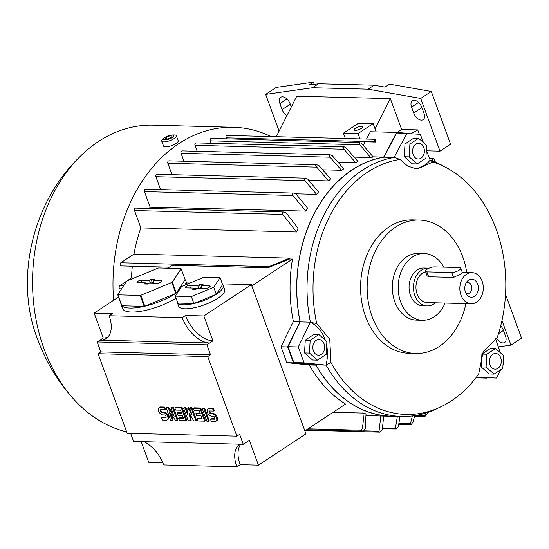<?xml version="1.0" encoding="UTF-8"?>
<svg xmlns="http://www.w3.org/2000/svg" width="549" height="549" viewBox="0 0 549 549"><rect width="100%" height="100%" fill="white"/><g stroke="black" fill="none" stroke-linecap="round" stroke-linejoin="round"><path stroke-width="0.82" d="M500.695 325.845A7.789 4.536 56.6 0 1 503.323 330.134L505.505 336.098A7.789 4.536 56.6 0 1 504.675 342.466A7.789 4.536 56.6 0 1 496.358 338.067M501.964 320.479L510.975 345.108L498.348 346.906M505.533 294.367L521.55 338.136L510.975 345.108M476.141 377.534L486.757 377.829M486.613 378.117L475.908 377.836M410.082 133.503L396.701 132.426L383.676 157.117A130.154 98.051 91.5 0 0 300.029 321.673L287.655 346.934L293.482 362.848L315.936 365.147A130.154 98.051 91.5 0 0 391.375 416.293A130.154 98.051 91.5 0 0 395.431 416.286M500.667 369.889L496.502 378.083L476.354 377.259M415.023 168.721A33.372 25.144 91.5 0 0 430.039 160.246L432.88 162.044A127.931 96.377 -88.5 0 1 449.473 169.435A127.931 96.377 -88.5 0 1 496.248 229.304A127.931 96.377 -88.5 0 1 497.174 337.731L483.237 351.484L478.646 374.178A127.931 96.377 -88.5 0 1 443.29 405.622L435.316 409.485A130.044 97.969 -88.5 0 1 401.621 416.451L391.382 416.183A130.044 97.969 -88.5 0 1 315.881 364.852L293.859 362.601L288.033 346.687L300.166 321.913A130.044 97.969 -88.5 0 1 352.232 169.909A130.044 97.969 -88.5 0 1 383.902 157.192L396.666 132.982L420.28 134.306L423.348 142.315M401.621 416.451A130.044 97.969 -88.5 0 1 326.12 365.119L315.881 364.852M300.166 321.913L310.405 322.181A130.044 97.969 -88.5 0 1 362.47 170.176A130.044 97.969 -88.5 0 1 394.141 157.46A130.044 97.969 -88.5 0 1 394.333 157.426L400.063 159.45A127.931 96.377 -88.5 0 0 316.698 323.457L329.75 339.351L330.985 362.505L326.003 364.913A33.372 25.144 91.5 0 0 326.813 346.096M325.255 340.03A33.372 25.144 91.5 0 0 324.974 339.227A33.372 25.144 91.5 0 0 310.453 322.435L316.698 323.457M310.453 322.435A130.044 97.969 -88.5 0 1 310.405 322.181L298.272 346.954L304.098 362.868L326.12 365.119A130.044 97.969 -88.5 0 1 326.003 364.913M432.88 162.044L417.405 168.934L416.41 168.879L407.674 166.086L400.063 159.45M465.923 303.618A66.745 50.282 -88.5 0 1 439.289 346.446A66.745 50.282 -88.5 0 1 415.71 353.494L409.122 353.323A66.745 50.282 -88.5 0 1 365.559 316.478A66.745 50.282 -88.5 0 1 389.028 226.922A66.745 50.282 -88.5 0 1 412.615 219.874L419.196 220.046A66.745 50.282 -88.5 0 1 466.739 272.482M443.29 405.622A127.931 96.377 -88.5 0 1 330.985 362.505M415.71 353.494A66.745 50.282 -88.5 0 1 368.228 301.483A66.745 50.282 -88.5 0 1 395.616 227.094A66.745 50.282 -88.5 0 1 419.196 220.046M445.122 303.075A33.372 25.144 -88.5 0 1 434.218 316.766A33.372 25.144 -88.5 0 1 422.49 320.287L416.519 320.136A33.372 25.144 -88.5 0 1 394.8 301.71A33.372 25.144 -88.5 0 1 418.269 253.412L424.233 253.563A33.372 25.144 -88.5 0 1 443.777 267.143M422.49 320.287A33.372 25.144 -88.5 0 1 400.646 301.861A33.372 25.144 -88.5 0 1 424.233 253.563M435.364 302.822A18.913 14.247 -88.5 0 1 427.197 305.944L422.805 305.827A18.913 14.247 -88.5 0 1 410.467 295.389A18.913 14.247 -88.5 0 1 423.794 268.022L428.186 268.138A18.913 14.247 -88.5 0 1 429.05 268.193M427.197 305.944A18.913 14.247 -88.5 0 1 414.852 295.506A18.913 14.247 -88.5 0 1 428.186 268.138M471.159 303.755A15.571 11.735 -88.5 0 1 460.995 295.156A15.571 11.735 -88.5 0 1 471.975 272.62A15.571 11.735 -88.5 0 1 482.139 281.218A15.571 11.735 -88.5 0 1 471.159 303.755L427.28 302.609A15.571 11.735 -88.5 0 1 417.116 294.01A15.571 11.735 -88.5 0 1 425.592 271.762M460.735 268.125L462.395 272.668L460.625 274.109L453.529 277.423L428.659 276.771L427.088 275.845L425.42 271.295A5.565 1.702 -20.1 0 0 426.868 271.879L451.731 272.524A5.565 1.702 -20.1 0 0 459.163 270.135A5.565 1.702 -20.1 0 0 460.735 268.125A5.565 1.702 -20.1 0 0 459.287 267.548L434.424 266.896A5.565 1.702 -20.1 0 0 426.992 269.291A5.565 1.702 -20.1 0 0 425.42 271.295M477.685 284.156A9.01 6.787 -88.5 0 1 475.578 295.383A9.01 6.787 -88.5 0 1 466.904 294.827A9.01 6.787 -88.5 0 1 465.449 292.219A9.01 6.787 -88.5 0 1 467.254 281.314A9.01 6.787 -88.5 0 1 477.685 284.156M466.108 282.941A5.565 4.193 -88.5 0 1 467.789 282.522A5.565 4.193 -88.5 0 1 471.419 285.597A5.565 4.193 -88.5 0 1 467.494 293.646A5.565 4.193 -88.5 0 1 465.84 293.145M430.039 160.246A130.044 97.969 -88.5 0 1 430.231 160.308A130.044 97.969 -88.5 0 1 441.712 165.16L449.473 169.435M426.518 150.611L430.231 160.308M383.902 157.192L394.141 157.46L406.905 133.249M418.619 138.307L413.713 138.176L404.997 143.927L404.277 156.746L412.272 163.822L417.178 163.945L409.177 156.877L409.897 144.058L418.619 138.307L426.621 145.375L425.9 158.201L417.178 163.945M404.997 143.927L409.897 144.058M418.921 143.303A7.851 5.915 91.5 0 0 412.574 150.673A7.851 5.915 91.5 0 0 418.036 158.984A7.851 5.915 91.5 0 0 424.377 151.606A7.851 5.915 91.5 0 0 418.921 143.303M404.277 156.746L409.177 156.877M318.88 334.513L313.98 334.382L305.258 340.133L304.537 352.952L312.539 360.02L317.446 360.151L309.444 353.082L310.164 340.256L318.88 334.513L326.881 341.581L326.161 354.4L317.446 360.151M304.537 352.952L309.444 353.082M313.41 350.859A7.851 5.915 91.5 0 0 321.309 354.366A7.851 5.915 91.5 0 0 324.075 343.832A7.851 5.915 91.5 0 0 316.169 340.325A7.851 5.915 91.5 0 0 313.41 350.859M305.258 340.133L310.164 340.256M496.502 378.083L476.573 376.971M503.406 361.359L504.051 363.225L503.152 364.996M495.418 338.513L500.317 352.54M481.885 354.434L481.185 366.917L489.186 373.993L494.093 374.116L486.091 367.048L486.812 354.229L495.534 348.478L503.529 355.546L502.809 368.372L494.093 374.116M495.534 348.478L490.628 348.347L482.07 353.988M500.283 365.634A7.851 5.915 91.5 0 0 498.725 354.757A7.851 5.915 91.5 0 0 490.497 356.987A7.851 5.915 91.5 0 0 492.055 367.871A7.851 5.915 91.5 0 0 500.283 365.634M482.022 354.098L486.812 354.229M481.185 366.917L486.091 367.048M288.033 346.687L298.272 346.954M293.859 362.601L304.098 362.868M293.482 362.848L286.825 362.676L281.006 346.762L293.372 321.501L300.029 321.673M287.655 346.934L281.006 346.762M396.701 132.426L370.376 131.739L366.499 139.082M383.676 157.117L373.128 156.836M363.356 145.039L365.078 141.779L375.605 142.061L375.248 139.371A1.668 1.256 -88.5 0 0 374.919 139.302L227.197 135.438A1.668 1.256 -88.5 0 0 226.607 135.617A1.668 1.256 -88.5 0 0 226.023 137.854L226.38 138.828M375.152 139.542A146.288 110.205 91.5 0 0 374.192 139.59A1.668 1.256 -88.5 0 1 374.329 139.48A1.668 1.256 -88.5 0 1 374.919 139.302M375.605 142.061L374.192 139.59M315.936 365.147L309.286 364.975L286.825 362.676M251.813 285.885L292.487 259.066A130.154 98.051 91.5 0 0 293.372 321.501M304.88 430.896L345.554 404.078A130.154 98.051 91.5 0 1 309.286 364.975M167.781 268.2L172.132 265.332L267.857 267.837L289.632 258.991L292.487 259.066M169.305 267.191L121.322 265.936A1.668 1.256 -88.5 0 1 120.238 265.016A1.668 1.256 -88.5 0 1 120.821 262.779L134.011 254.077L289.783 258.154A130.154 98.051 91.5 0 0 289.632 258.991M268.79 266.697L290.167 257.968M267.857 267.837A1.668 1.256 -88.5 0 1 268.118 267.095L268.935 266.649L120.821 262.779M268.118 267.095A146.288 110.205 91.5 0 0 268.049 267.706M186.612 282.948L189.968 283.037M222.338 283.888L251.36 284.643L305.951 433.834L258.442 465.161L240.153 464.687A27.814 16.189 56.6 0 1 240.709 444.23M207.762 356.596L98.065 353.728L127.183 433.298L236.88 436.167L207.762 356.596L210.521 354.784L206.877 344.834L97.18 341.965L103.246 337.971L94.147 313.102L118.584 296.988M162.806 462.663L148.745 462.292L141.182 441.629M130.641 433.387L133.579 441.43L243.276 444.299L249.342 440.298L258.442 465.161M98.065 353.728L100.824 351.916L210.521 354.784M97.18 341.965L100.824 351.916M144.058 441.705A27.814 16.189 56.6 0 1 163.719 464.955L236.852 466.87A27.814 16.189 56.6 0 1 239.707 444.203M240.153 464.687L236.852 466.87M243.276 444.299L239.638 434.348L236.88 436.167M171.707 407.248L173.347 407.296L177.993 419.971L177.252 420.459L175.611 420.417L169.181 411.75L172.317 420.328L170.67 420.287L166.031 407.605L167.678 407.646L174.108 416.314L170.965 407.735L171.707 407.248M170.979 414.179L173.052 419.848L172.317 420.328M166.031 407.605L166.766 407.118L168.413 407.166L173.045 413.404M190.352 407.735L191.999 407.783L196.638 420.465L195.904 420.946L193.708 420.891L189.199 413.013L190.421 420.802L188.225 420.747L183.586 408.065L185.226 408.106L187.552 414.447L186.873 408.154L187.971 408.181L191.937 414.564L189.618 408.223L190.352 407.735M190.311 414.962L191.155 420.321L190.421 420.802M183.586 408.065L184.32 407.578L185.967 407.626L187.168 410.92M186.873 408.154L188.705 407.694L190.448 410.508M202.965 408.065L204.612 408.113L209.251 420.795L208.517 421.275L206.87 421.234L202.231 408.552L202.965 408.065M213.472 411.064L212.655 408.827L208.812 408.724A4.172 2.429 -123.4 0 0 207.879 408.971L208.613 408.49A4.172 2.429 56.6 0 1 209.546 408.243L213.389 408.339L214.206 410.577L213.472 411.064L209.629 410.961A1.668 0.974 -123.4 0 0 209.258 411.064A1.668 0.974 -123.4 0 0 209.203 412.711A1.668 0.974 -123.4 0 0 210.727 413.946L213.101 413.507A4.172 2.429 56.6 0 1 216.896 416.588A4.172 2.429 56.6 0 1 216.766 420.719L216.032 421.2A4.172 2.429 -123.4 0 0 216.162 417.075A4.172 2.429 -123.4 0 0 212.367 413.987M209.725 410.968A1.668 0.974 -123.4 0 0 210.137 412.56A1.668 0.974 -123.4 0 0 211.461 413.459L213.101 413.507M216.032 421.2A4.172 2.429 -123.4 0 1 215.098 421.447L211.262 421.351L210.439 419.113L211.173 418.626L214.92 418.722M194.188 407.838L200.769 408.01L205.415 420.692L204.681 421.179L198.093 421.008L197.276 418.763L202.21 418.894L201.119 415.909L196.734 415.799L195.918 413.562L200.303 413.671L199.212 410.693L194.277 410.563L193.454 408.326L194.188 407.838M197.276 418.763L198.011 418.283L202.025 418.386M195.918 413.562L196.652 413.074L200.117 413.164M175.543 407.351L182.124 407.523L186.763 420.205L186.029 420.692L179.448 420.513L178.631 418.276L183.565 418.407L182.474 415.421L178.089 415.312L177.265 413.074L181.657 413.184L180.566 410.199L175.625 410.076L174.808 407.838L175.543 407.351M178.631 418.276L179.365 417.796L183.38 417.899M177.265 413.074L178 412.587L181.465 412.676M164.659 409.787L163.835 407.55L159.999 407.447A4.172 2.429 -123.4 0 0 159.066 407.694L159.8 407.207A4.172 2.429 56.6 0 1 160.733 406.96L164.57 407.063L165.393 409.3L164.659 409.787L160.816 409.684A1.668 0.974 -123.4 0 0 160.445 409.787A1.668 0.974 -123.4 0 0 160.39 411.434A1.668 0.974 -123.4 0 0 161.907 412.67L164.288 412.23A4.172 2.429 56.6 0 1 168.083 415.312A4.172 2.429 56.6 0 1 167.953 419.443L167.219 419.923A4.172 2.429 -123.4 0 0 167.349 415.799A4.172 2.429 -123.4 0 0 163.554 412.711M160.912 409.691A1.668 0.974 -123.4 0 0 161.324 411.283A1.668 0.974 -123.4 0 0 162.641 412.182L164.288 412.23M167.219 419.923A4.172 2.429 -123.4 0 1 166.285 420.17L162.442 420.074L161.626 417.837L162.36 417.35L166.107 417.446M159.066 407.694A4.172 2.429 -123.4 0 0 158.935 411.825A4.172 2.429 -123.4 0 0 162.73 414.907L164.371 414.948A1.668 0.974 -123.4 0 1 165.894 416.183A1.668 0.974 -123.4 0 1 165.839 417.837A1.668 0.974 -123.4 0 1 165.469 417.933L166.079 417.535M161.626 417.837L165.469 417.933M163.835 407.55L164.57 407.063M174.808 407.838L181.39 408.01L186.029 420.692M181.39 408.01L182.124 407.523M193.454 408.326L200.035 408.497L204.681 421.179M200.035 408.497L200.769 408.01M207.879 408.971A4.172 2.429 -123.4 0 0 207.748 413.102A4.172 2.429 -123.4 0 0 211.543 416.183L213.19 416.224A1.668 0.974 -123.4 0 1 214.707 417.46A1.668 0.974 -123.4 0 1 214.652 419.113A1.668 0.974 -123.4 0 1 214.282 419.21L214.892 418.812M210.439 419.113L214.282 419.21M212.655 408.827L213.389 408.339M202.231 408.552L203.878 408.593L208.517 421.275M203.878 408.593L204.612 408.113M189.618 408.223L191.265 408.264L195.904 420.946M187.971 408.181L188.705 407.694M185.226 408.106L185.967 407.626M191.265 408.264L191.999 407.783M170.965 407.735L172.612 407.777L177.252 420.459M167.678 407.646L168.413 407.166M172.612 407.777L173.347 407.296M206.877 344.834L209.636 343.015A27.814 16.189 56.6 0 1 182.254 317.672L109.121 315.764A27.814 16.189 56.6 0 1 106.149 338.5A27.814 16.189 56.6 0 1 99.939 340.147L209.636 343.015L212.943 340.84A27.814 16.189 56.6 0 1 185.562 315.497L203.844 315.97L212.943 340.84M182.254 317.672L185.562 315.497M107.686 337.237A27.814 16.189 56.6 0 1 103.246 337.971M94.147 313.102L112.428 313.582L109.121 315.764M203.844 315.97L251.36 284.643M176.057 298.169A34.484 10.548 159.9 0 1 131.479 312.052A34.484 10.548 159.9 0 1 122.502 308.469L121.048 304.489A34.484 10.548 159.9 0 1 120.849 303.172M130.024 308.071A34.484 10.548 159.9 0 1 121.905 305.786L117.905 294.847L140.18 295.431L144.181 306.369A34.484 10.548 159.9 0 1 130.024 308.071M140.18 295.431A34.484 10.548 -20.1 0 0 140.805 295.287L171.864 282.44A34.484 10.548 -20.1 0 0 172.331 282.138L181.115 268.708A34.484 10.548 -20.1 0 0 180.957 268.543L158.682 267.96A34.484 10.548 -20.1 0 0 158.057 268.104L126.991 280.951A34.484 10.548 -20.1 0 0 126.524 281.26L117.74 294.683A34.484 10.548 -20.1 0 0 117.905 294.847M117.74 294.683L121.748 305.621A34.484 10.548 159.9 0 1 121.048 304.489M121.905 305.786L144.181 306.369M161.186 280.711A2.779 0.851 159.9 0 1 161.921 281.026A2.779 0.851 159.9 0 1 160.383 282.419A2.779 0.851 159.9 0 1 157.412 283.202L149.369 282.989L147.708 284.087L144.051 283.991L145.711 282.893L137.669 282.68A2.779 0.851 159.9 0 1 136.955 282.419A2.779 0.851 159.9 0 1 138.396 281.013A2.779 0.851 159.9 0 1 141.443 280.196L149.486 280.402L151.153 279.311L154.804 279.407L153.144 280.498L161.186 280.711L161.475 281.754M153.144 280.498L153.665 283.099M153.542 282.488L152.238 282.454L151.346 283.037M148.594 283.497L146.007 283.428M151.153 279.311L152.238 282.454M149.486 280.402L150.392 283.016M145.711 282.893L146.35 284.046M171.864 282.44L175.865 293.386A34.484 10.548 159.9 0 1 144.806 306.225L140.805 295.287M144.806 306.225L175.865 293.386M181.115 268.708L185.116 279.647A34.484 10.548 159.9 0 1 185.816 280.786A34.484 10.548 159.9 0 1 184.979 285.096M178.157 291.807A34.484 10.548 159.9 0 1 176.339 293.077L172.331 282.138M176.339 293.077L185.116 279.647M222.558 284.478A24.472 7.487 159.9 0 1 223.217 285.453L224.678 289.426A24.472 7.487 159.9 0 1 211.55 301.778A24.472 7.487 159.9 0 1 185.082 308.792A24.472 7.487 159.9 0 1 178.706 306.253L177.252 302.273A24.472 7.487 159.9 0 1 177.128 301.099M223.217 285.453A24.472 7.487 159.9 0 1 210.095 297.798A24.472 7.487 159.9 0 1 183.62 304.812A24.472 7.487 159.9 0 1 177.252 302.273M216.279 294.278L222.606 284.608L220.06 277.65L204.015 277.231L181.644 286.482L175.316 296.151L177.869 303.11L193.914 303.528L216.279 294.278L213.733 287.319L220.06 277.65M175.316 296.151L191.361 296.57L193.914 303.528M209.45 285.912A2.779 0.851 159.9 0 1 210.178 286.228A2.779 0.851 159.9 0 1 208.641 287.621A2.779 0.851 159.9 0 1 205.676 288.403L197.626 288.191L195.966 289.289L192.308 289.193L193.975 288.095L185.926 287.882A2.779 0.851 159.9 0 1 185.212 287.621A2.779 0.851 159.9 0 1 186.653 286.214A2.779 0.851 159.9 0 1 189.707 285.398L197.75 285.604L199.411 284.512L203.068 284.608L201.408 285.7L209.45 285.912L209.732 286.955M191.361 296.57L213.733 287.319M201.408 285.7L201.922 288.3M201.799 287.69L200.495 287.655L199.603 288.246M196.858 288.699L194.271 288.637M199.411 284.512L200.495 287.655M197.75 285.604L198.649 288.218M193.975 288.095L194.607 289.254M276.257 136.722L296.755 96.192L390.36 98.635L401.642 129.468L417.734 129.893L419.319 134.231M286.887 115.702A7.789 4.536 56.6 0 1 282.104 109.594L279.921 103.631A7.789 4.536 56.6 0 1 280.752 97.262A7.789 4.536 56.6 0 1 290.16 103.898L291.293 106.993M423.979 113.307A7.789 4.536 56.6 0 1 423.149 119.675A7.789 4.536 56.6 0 1 413.74 113.039L411.558 107.069A7.789 4.536 56.6 0 1 412.388 100.707A7.789 4.536 56.6 0 1 421.797 107.336L423.979 113.307M279.105 131.087L265.675 94.387L312.491 87.737L368.07 89.185L420.712 98.443L440.003 151.16L426.594 150.81M417.734 129.893A22.248 6.808 159.9 0 1 411.043 133.579M420.712 98.443L431.288 91.477L389.481 84.121L384.952 87.113L374.116 85.205L318.537 83.75L308.895 85.122L313.424 82.13L314.241 84.361M265.675 94.387L276.25 87.421L313.424 82.13M318.537 83.75L312.491 87.737M374.116 85.205L368.07 89.185M397.112 132.46L401.642 129.468M431.288 91.477L450.578 144.188L440.003 151.16M375.063 128.898L390.36 98.635M359.979 138.911L358.023 133.579L343.399 133.194L358.504 123.237L373.128 123.614L376.154 131.89M343.399 133.194L345.355 138.533M345.17 138.019L344.429 138.506M355.34 128.329A4.447 1.359 159.9 0 1 359.684 126.586A4.447 1.359 159.9 0 1 362.443 126.874A4.447 1.359 159.9 0 1 361.187 128.48A4.447 1.359 159.9 0 1 356.843 130.23A4.447 1.359 159.9 0 1 354.084 129.935A4.447 1.359 159.9 0 1 355.34 128.329M358.023 133.579L373.128 123.614M432.138 160.974L432.941 158.414A1.668 1.256 -88.5 0 1 433.003 158.414A1.668 1.256 -88.5 0 1 434.067 159.279L434.115 159.34M434.527 161.591C435.563 161.873 435.412 161.104 434.067 159.279A146.288 110.205 91.5 0 0 432.941 158.414M435.22 161.619L435.083 162.106M134.011 254.077A130.154 98.051 -88.5 0 1 140.873 227.91L134.512 210.542A1.668 1.256 -88.5 0 1 135.102 208.297A1.668 1.256 -88.5 0 1 135.692 208.126L283.895 212.003L286.214 212.95L298.052 228.164A130.154 98.051 91.5 0 0 296.638 231.987L140.873 227.91M370.637 157.556L359.835 144.764L358.95 142.486L361.462 143.255L373.251 157.028A130.154 98.051 91.5 0 0 370.637 157.556L354.819 157.144M355.574 162.511L343.949 149.232L342.885 147.434A1.668 1.256 -88.5 0 1 343.324 146.96A1.668 1.256 -88.5 0 1 343.914 146.789A1.668 1.256 -88.5 0 1 344.216 146.844L345.877 147.729L358.01 161.481A130.154 98.051 91.5 0 0 355.574 162.511L338.589 162.065M341.56 170.32L330.024 157.199L329.366 154.928L330.107 154.756L332.289 155.71L343.825 168.824A130.154 98.051 91.5 0 0 342.693 169.559A130.154 98.051 91.5 0 0 341.56 170.32L323.334 169.84M328.563 180.896L315.524 165.764A1.668 1.256 -88.5 0 1 316.142 164.885A1.668 1.256 -88.5 0 1 316.684 164.707L319.024 165.661L330.656 178.94A130.154 98.051 91.5 0 0 328.563 180.896L309.046 180.388M316.615 194.373L304.825 180.594L304.578 178.336L305.47 178.164L307.728 179.118L318.53 191.917A130.154 98.051 91.5 0 0 316.615 194.373L295.753 193.824M307.57 208.078A130.154 98.051 91.5 0 0 305.875 211.125L150.11 207.048L144.462 191.628A1.668 1.256 -88.5 0 1 145.053 189.391A1.668 1.256 -88.5 0 1 145.643 189.213L293.674 193.09L296.007 194.037L307.57 208.078M149.342 208.483A130.154 98.051 -88.5 0 1 150.11 207.048M296.638 231.987L282.111 213.698A1.668 1.256 -88.5 0 1 282.776 212.195L283.895 212.003M282.776 212.195A146.288 110.205 91.5 0 0 282.111 213.698M305.875 211.125L292.075 194.545A1.668 1.256 -88.5 0 1 292.775 193.255A1.668 1.256 -88.5 0 1 292.926 193.173L293.674 193.09M292.926 193.173A146.288 110.205 91.5 0 0 292.075 194.545M316.684 164.707A146.288 110.205 91.5 0 0 315.524 165.764M344.216 146.844A146.288 110.205 91.5 0 0 342.885 147.434M358.95 142.486L211.42 138.437A1.668 1.256 -88.5 0 0 210.83 138.609A1.668 1.256 -88.5 0 0 210.246 140.853L211.145 143.31M197.187 151.284L195.012 145.334A1.668 1.256 -88.5 0 1 195.602 143.097A1.668 1.256 -88.5 0 1 196.192 142.918L343.914 146.789M183.963 161.234L181.06 153.301A1.668 1.256 -88.5 0 1 181.644 151.064A1.668 1.256 -88.5 0 1 182.234 150.893L330.107 154.756M172.009 174.678L167.829 163.259A1.668 1.256 -88.5 0 1 168.413 161.022A1.668 1.256 -88.5 0 1 169.003 160.843L316.752 164.714M160.596 189.604L155.875 176.703A1.668 1.256 -88.5 0 1 156.458 174.458A1.668 1.256 -88.5 0 1 157.048 174.287L305.47 178.164M121.555 288.849L120.327 288.822A1.668 1.256 -88.5 0 1 119.236 287.896A1.668 1.256 -88.5 0 1 119.819 285.658L131.527 277.938A130.154 98.051 -88.5 0 1 132.323 266.224M131.527 277.938L134.107 278.007M333.099 412.292L362.903 413.068A130.154 98.051 91.5 0 0 366.025 413.905L365.202 428.783L362.855 431.006A1.668 1.256 -88.5 0 1 362.306 431.15A1.668 1.256 -88.5 0 1 361.558 430.793L361.606 430.244L308.003 428.838M366.176 415.627L380.855 416.012A130.154 98.051 91.5 0 0 381.871 416.039L391.375 416.293M427.609 412.505L426.923 414.303L424.651 416.691L414.591 416.43M425.091 416.513L424.658 415.799L425.612 413.143M410.247 424.597A146.288 110.205 91.5 0 0 411.572 424.006A1.668 1.256 -88.5 0 1 411.139 424.48A1.668 1.256 -88.5 0 1 410.549 424.658A1.668 1.256 -88.5 0 1 410.247 424.597L412.374 415.943M414.708 415.627L412.93 422.27L411.572 424.006M399.974 416.403L398.361 426.779L396.303 428.975L382.571 428.81M396.303 428.975L395.458 428.254L397.352 416.334M378.94 431.919A146.288 110.205 91.5 0 0 380.272 431.85A1.668 1.256 -88.5 0 1 380.128 431.96A1.668 1.256 -88.5 0 1 379.537 432.138A1.668 1.256 -88.5 0 1 378.94 431.919L380.855 416.012M383.689 416.087L382.269 429.764L380.272 431.85M361.571 430.341C363.26 425.276 363.692 419.395 362.862 412.69M361.558 430.793A146.288 110.205 91.5 0 0 362.855 431.006M113.616 300.262A154.633 116.491 -88.5 0 1 233.551 127.279A154.633 116.491 -88.5 0 1 271.028 136.584M126.675 431.905A154.633 116.491 -88.5 0 1 72.942 398.313A154.633 116.491 -88.5 0 1 44.098 348.965A154.633 116.491 -88.5 0 1 79.248 157.378A154.633 116.491 -88.5 0 1 153.109 125.179L233.551 127.279M164.618 137.703L163.19 138.822A7.789 2.381 -20.1 0 0 161.735 141.1L163.561 146.068A7.789 2.381 -20.1 0 0 168.385 146.583A7.789 2.381 -20.1 0 0 175.989 143.529A7.789 2.381 -20.1 0 0 178.185 140.722L176.366 135.747A7.789 2.381 -20.1 0 0 173.786 134.944L171.974 135.013A5.401 1.654 -20.1 0 0 165.139 137.332A5.401 1.654 -20.1 0 0 164.618 137.703A5.401 1.654 -20.1 0 0 165.304 139.844A5.401 1.654 -20.1 0 0 172.235 137.518A5.401 1.654 -20.1 0 0 171.974 135.013M161.735 141.1A7.789 2.381 -20.1 0 0 166.56 141.608A7.789 2.381 -20.1 0 0 174.17 138.554A7.789 2.381 -20.1 0 0 176.366 135.747M169.682 135.898L172.221 135.967L171.219 137.497L167.685 138.952L165.153 138.89L166.155 137.36L169.682 135.898L170.396 137.833M166.155 137.36L166.724 138.931M503.44 330.443L498.478 333.717M426.868 271.879L428.659 276.771M451.731 272.524L453.529 277.423M159.999 407.447L160.733 406.96M161.907 412.67L162.641 412.182M208.812 408.724L209.546 408.243M210.727 413.946L211.461 413.459M141.443 280.196L142.15 282.797M189.707 285.398L190.414 288.005M418.571 102.45L411.558 107.069M421.906 107.652L413.74 113.039M286.935 99.005L279.921 103.631M290.277 104.207L282.104 109.594M432.797 158.606L429.544 158.517M375.296 141.759L226.023 137.854M359.835 144.764L210.246 140.853M343.949 149.232L195.012 145.334M330.024 157.199L181.06 153.301M316.43 167.15L167.829 163.259M304.825 180.594L155.875 176.703M292.747 195.506L144.462 191.628M282.625 214.412L134.512 210.542M123.58 285.755L119.819 285.658M379.009 431.233L363.273 430.821M395.458 428.254L382.818 427.925M410.336 423.759L399.288 423.471M424.658 415.799L415.202 415.552M471.975 272.62L462.285 272.366M187.079 284.231L185.816 280.786M433.003 158.414L429.469 158.325M362.306 431.15L306.699 429.695M379.537 432.138L305.917 430.21M410.549 424.658L399.089 424.356M79.248 157.378C30.442 204.31 14.72 282.955 37.943 340.03C45.958 361.667 57.624 381.095 72.942 398.313"/></g></svg>
